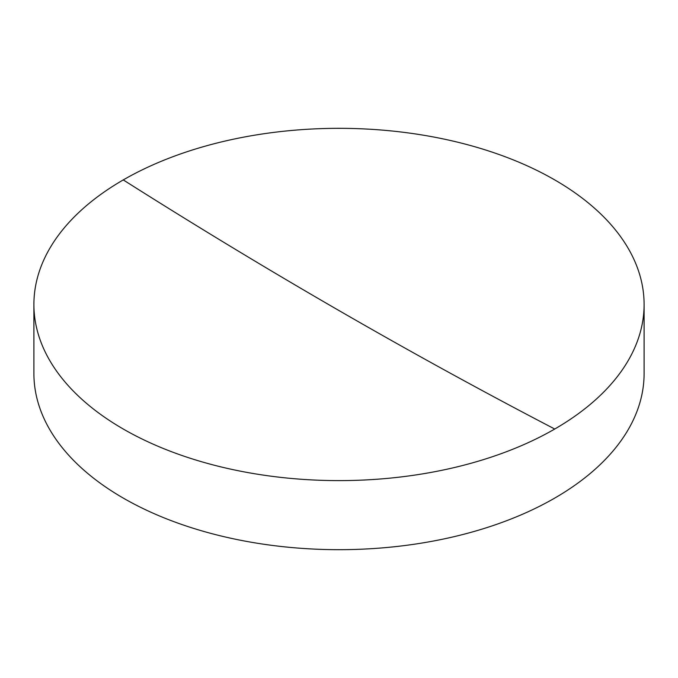 <?xml version="1.0" encoding="UTF-8"?>
<svg xmlns="http://www.w3.org/2000/svg" width="678" height="678" viewBox="0 0 678 678"><rect width="100%" height="100%" fill="white"/><g stroke="black" fill="none" stroke-linecap="round" stroke-linejoin="round"><path stroke-width="1.02" d="M33.9 304.464L33.9 373.536A305.1 176.144 0 0 0 123.26 498.084A305.1 176.144 0 0 0 554.74 498.084A305.1 176.144 0 0 0 644.1 373.536L644.1 304.464A305.1 176.144 180 0 1 554.74 429.021A305.1 176.144 180 0 1 123.26 429.021A305.1 176.144 180 0 1 33.9 304.464A305.1 176.144 180 0 1 123.26 179.916A305.1 176.144 180 0 1 554.74 179.916A305.1 176.144 180 0 1 644.1 304.464M554.74 429.021A6243.736 3604.841 60 0 1 123.26 179.916"/></g></svg>
